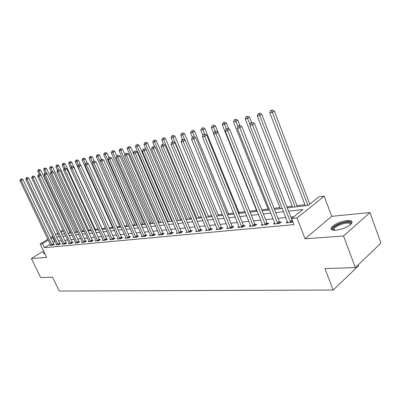 <?xml version="1.0" encoding="UTF-8"?>
<svg xmlns="http://www.w3.org/2000/svg" width="401" height="401" viewBox="0 0 401 401"><rect width="100%" height="100%" fill="white"/><g stroke="black" fill="none" stroke-linecap="round" stroke-linejoin="round"><path stroke-width="0.6" d="M347.035 220.55C339.832 221.678 334.619 223.984 331.401 227.477C330.294 229.527 331.782 230.455 335.858 230.259C343.025 229.202 348.294 226.911 351.652 223.387C352.83 221.232 351.291 220.284 347.035 220.55M44.11 252.164L43.353 253.201L44.807 253.607M287.281 207.858L308.068 205.442L318.835 196.876L324.173 196.199L297.001 217.984L291.632 218.525L302.925 209.538L288.56 211.137M331.712 216.324L305.046 238.775L343.537 235.999L355.321 267.597L380.95 243.106L369.922 212.555L331.712 216.324L324.173 196.199M358.218 264.83L358.554 265.733L333.176 290.038L59.228 291.051L52.551 277.181L40.641 277.557L31.408 258.535L46.641 257.437L40.16 243.933L47.894 239.212M304.94 204.675L296.951 205.618M292.214 206.174L286.87 206.801M279.913 207.623L274.063 208.309M268.018 209.021L261.698 209.768M256.505 210.38L249.778 211.172M245.051 211.728L238.911 212.45M233.582 213.076L228.375 213.688M222.49 214.38L218.159 214.891M211.758 215.648L208.249 216.059M201.362 216.871L198.635 217.192M191.287 218.054L189.292 218.289M181.528 219.202L180.224 219.357M172.059 220.319L171.407 220.395M167.513 220.851L166.986 220.916M159.002 221.853L158.004 221.974M150.721 222.831L149.287 223.001M142.666 223.778L140.816 223.994M134.826 224.7L132.586 224.966M127.192 225.598L124.581 225.908M119.759 226.475L116.796 226.826M112.516 227.327L109.222 227.713M105.453 228.159L102.004 228.565M98.195 229.011L95.248 229.362M91.067 229.853L88.651 230.134M84.12 230.67L82.22 230.896M77.353 231.467L75.939 231.633M70.761 232.244L69.804 232.354M343.537 235.999L369.922 212.555M43.554 251.006L31.408 258.535M50.225 244.109L44.401 247.703L294.008 224.625L291.632 218.525M293.893 216.725L290.855 217.041M285.878 217.553L278.023 218.365M273.136 218.866L265.627 219.643M260.835 220.139L253.653 220.876M248.946 221.362L242.079 222.074M237.452 222.55L230.876 223.227M226.329 223.698L220.039 224.344M215.568 224.806L209.543 225.427M205.142 225.883L199.367 226.48M195.046 226.926L189.508 227.492M185.252 227.933L179.949 228.48M175.758 228.911L170.671 229.437M166.545 229.863L161.663 230.369M157.603 230.786L152.916 231.272M148.916 231.683L144.42 232.144M140.48 232.555L136.16 232.996M132.275 233.397L128.125 233.828M124.3 234.219L120.315 234.635M116.546 235.021L112.711 235.417M108.997 235.798L105.313 236.179M101.648 236.56L98.105 236.926M94.491 237.297L91.087 237.648M87.518 238.014L84.245 238.354M80.726 238.715L77.578 239.041M74.105 239.402L71.077 239.713M67.649 240.064L64.736 240.364M61.348 240.715L58.546 241.006M55.203 241.347L52.902 242.455M50.676 245.056L50.01 245.467L52.867 245.196L54.576 244.134L53.799 244.209M56.681 244.47L56 244.896L58.922 244.615L60.646 243.542L59.849 243.618M62.837 243.868L62.135 244.304L65.132 244.019L66.862 242.936L66.045 243.016M69.142 243.252L68.426 243.703L71.498 243.407L73.238 242.309L72.401 242.394M75.609 242.62L74.872 243.086L78.025 242.78L79.774 241.673L78.912 241.758M82.24 241.968L81.483 242.45L84.716 242.139L86.476 241.016L85.593 241.106M89.037 241.302L88.265 241.798L91.583 241.482L93.348 240.344L92.446 240.435M96.019 240.62L95.222 241.131L98.626 240.806L100.405 239.658L99.473 239.748M103.182 239.918L102.365 240.45L105.859 240.114L107.648 238.951L106.691 239.041M110.541 239.196L109.699 239.743L113.293 239.402L115.082 238.224L114.105 238.319M118.094 238.455L117.232 239.021L120.922 238.665L122.726 237.477L121.719 237.572M125.859 237.693L124.977 238.279L128.766 237.913L130.576 236.71L129.543 236.811M133.844 236.906L132.931 237.517L136.831 237.141L138.651 235.918L137.588 236.024M142.049 236.099L141.117 236.73L145.127 236.344L146.951 235.106L145.859 235.217M150.495 235.272L149.533 235.923L153.663 235.527L155.498 234.274L154.37 234.385M159.187 234.415L158.2 235.091L162.45 234.685L164.29 233.412L163.132 233.527M168.134 233.532L167.122 234.239L171.498 233.818L173.342 232.53L172.149 232.645M177.357 232.62L176.31 233.357L180.816 232.921L182.671 231.618L181.442 231.738M186.856 231.683L185.778 232.45L190.425 232.004L192.285 230.68L191.016 230.801M196.65 230.715L195.538 231.512L200.335 231.051L202.199 229.713L200.891 229.838M206.751 229.718L205.608 230.545L210.555 230.069L212.425 228.71L211.076 228.846M217.182 228.685L215.999 229.547L221.106 229.061L222.981 227.678L221.588 227.818M227.943 227.618L226.725 228.52L232.004 228.014L233.878 226.615L232.44 226.755M239.066 226.515L237.808 227.457L243.262 226.936L245.141 225.512L243.653 225.658M250.565 225.372L249.267 226.359L254.901 225.818L256.78 224.38L255.242 224.53M262.449 224.189L261.111 225.222L266.941 224.66L268.82 223.202L267.231 223.357M274.755 222.961L273.367 224.044L279.402 223.467L281.281 221.984L279.637 222.144M287.492 221.688L286.058 222.831L292.309 222.229L292.89 221.763M305.046 238.775L297.001 217.984M44.401 247.703L42.481 243.698L40.16 243.933M355.321 267.597L324.93 268.56L333.176 290.038M58.215 234.079L57.408 234.57L58.396 234.455M61.769 234.064L64.671 233.728M68.085 233.332L71.102 232.981M74.566 232.575L77.704 232.214M81.208 231.803L84.471 231.427M88.025 231.011L91.418 230.62M95.022 230.199L98.551 229.788M102.205 229.367L105.874 228.936M109.578 228.51L113.398 228.064M117.157 227.628L121.132 227.166M124.947 226.72L129.082 226.239L97.824 156.22L96.36 156.59L127.558 226.42M132.952 225.793L137.262 225.292M141.187 224.836L145.673 224.314M149.658 223.848L154.335 223.307M158.385 222.836L163.252 222.269M167.362 221.793L172.44 221.202M176.615 220.715L181.909 220.104M186.154 219.608L191.673 218.966M195.989 218.465L201.748 217.798M206.134 217.287L212.149 216.59M216.61 216.069L222.886 215.342M227.422 214.811L233.983 214.049M238.6 213.512L245.452 212.72M250.154 212.174L257.317 211.337M262.104 210.781L269.597 209.913M274.474 209.347L282.314 208.435M63.358 230.931L60.977 232.39M50.581 237.572L52.777 236.234M55.503 234.57L57.789 233.176M60.556 231.487L62.937 230.034M53.318 237.377L51.012 238.48M48.326 240.124L42.481 243.698M283.587 211.693L275.743 212.57M270.86 213.111L263.362 213.949M258.575 214.485L251.402 215.282M246.7 215.808L239.843 216.57M235.222 217.086L228.66 217.818M224.119 218.324L217.833 219.026M213.367 219.522L207.352 220.194M202.961 220.685L197.197 221.327M192.876 221.808L187.352 222.425M183.107 222.901L177.808 223.492M173.623 223.958L168.545 224.525M164.43 224.981L159.553 225.527M155.503 225.979L150.821 226.5M146.831 226.946L142.34 227.447M138.41 227.883L134.099 228.364M130.225 228.796L126.079 229.262M122.265 229.683L118.285 230.129M114.521 230.55L110.701 230.976M106.987 231.387L103.313 231.798M99.654 232.209L96.125 232.6M92.516 233.001L89.117 233.382M85.558 233.778L82.295 234.144M78.781 234.535L75.644 234.886M72.175 235.272L69.152 235.608M65.734 235.988L62.827 236.314M59.448 236.69L56.651 237.001M54.596 241.412L52.711 237.442M51.834 244.871L53.549 243.813L22.997 179.543L21.193 180.505L52.085 245.272M20.872 179.202L21.594 178.821L20.416 179.317L20.872 179.202L21.193 180.505L20.05 180.781L50.777 245.397M53.549 243.813L54 244.49M22.997 179.543L21.594 178.821M20.416 179.317L20.05 180.781M70.15 233.091L40.696 170.129L37.794 171.347L39.268 174.495M68.13 233.322L38.957 171.052L38.626 169.788L39.323 169.417L38.626 169.788M37.794 171.347L38.16 169.909M39.323 169.417L40.696 170.129M57.874 244.289L59.594 243.217L28.802 178.134L26.987 179.107L58.125 244.69M26.656 177.793L27.383 177.402L26.185 177.904L26.656 177.793L26.987 179.107L25.814 179.387L56.787 244.821M59.594 243.217L60.06 243.908M28.802 178.134L27.383 177.402M26.185 177.904L25.814 179.387M64.06 243.688L65.789 242.61L34.757 176.691L32.927 177.673L64.315 244.099M32.586 176.345L33.318 175.954L32.105 176.46L32.586 176.345L32.927 177.673L31.724 177.959L62.942 244.229M65.789 242.61L66.265 243.312M34.757 176.691L33.318 175.954M32.105 176.46L31.724 177.959M70.401 243.076L72.14 241.983L40.857 175.212L39.017 176.199L70.661 243.487M38.666 174.856L39.403 174.465L38.175 174.976L38.666 174.856L39.017 176.199L37.784 176.5L69.253 243.623M72.14 241.983L72.621 242.7M40.857 175.212L39.403 174.465M38.175 174.976L37.784 176.5M76.285 232.374L46.611 168.631L43.669 169.869L45.158 173.057M46.676 173.468L44.521 168.285L45.218 167.914L44.521 168.285M43.669 169.869L44.04 168.41M45.218 167.914L46.611 168.631M82.566 231.648L52.666 167.102L49.684 168.35L51.223 171.663M52.576 171.638L50.556 166.746L51.263 166.37L50.556 166.746M49.684 168.35L50.07 166.871M51.263 166.37L52.666 167.102M89.002 230.901L58.877 165.528L55.854 166.796L57.448 170.24M60.135 170.54L58.26 171.558L90.41 241.141L92.175 240.009L60.135 170.54L58.626 169.758L57.348 170.295L58.626 169.758L56.747 165.172L57.453 164.791L56.747 165.172M55.854 166.796L56.245 165.297M57.453 164.791L58.877 165.528M76.902 242.45L78.651 241.342L47.117 173.693L45.268 174.696L77.162 242.866M44.907 173.332L45.649 172.936L44.401 173.458L44.907 173.332L45.268 174.696L44.005 174.996L75.724 243.001M78.651 241.342L79.142 242.074M47.117 173.693L45.649 172.936M44.401 173.458L44.005 174.996M95.598 230.134L65.243 163.919L62.18 165.202L63.965 169.087M64.987 168.199L63.092 163.553L63.804 163.172L63.092 163.553M62.18 165.202L62.581 163.683M63.804 163.172L65.243 163.919M44.526 253.648L44.591 253.166M44.411 252.79L43.734 253.627M333.657 230.274L332.895 229.648C331.361 227.502 340.429 222.595 346.659 222.169C350.088 221.948 351.476 222.67 350.835 224.329M350.574 224.57C350.609 223.387 349.266 222.896 346.534 223.091C340.765 223.979 336.584 225.828 333.998 228.635L334.013 230.299M352.088 222.385C351.346 221.633 349.772 221.357 347.361 221.558C340.203 222.67 335.025 224.966 331.833 228.44L331.432 229.542M83.568 241.803L85.328 240.68L53.544 172.139L51.679 173.147L83.834 242.224M51.308 171.768L52.055 171.367L50.787 171.899L51.308 171.768L51.679 173.147L50.381 173.458L82.355 242.364M85.328 240.68L85.829 241.427M53.544 172.139L52.055 171.367M50.787 171.899L50.381 173.458M90.41 241.141L90.676 241.567M57.879 170.164L58.26 171.558L56.932 171.879L89.157 241.713M92.175 240.009L92.691 240.77M57.348 170.295L56.932 171.879M97.428 240.46L99.202 239.317L66.907 168.896L65.022 169.929L97.699 240.896M64.626 168.515L65.378 168.104L64.08 168.651L64.626 168.515L65.022 169.929L63.654 170.255L96.14 241.046M99.202 239.317L99.729 240.094M66.907 168.896L65.378 168.104M64.08 168.651L63.654 170.255M104.631 239.763L106.42 238.605L73.864 167.212L71.964 168.25L104.912 240.204M71.558 166.821L72.315 166.41L70.997 166.961L71.558 166.821L71.964 168.25L70.561 168.59L103.308 240.359M106.42 238.605L106.957 239.397M73.864 167.212L72.315 166.41M70.997 166.961L70.561 168.59M112.034 239.046L113.829 237.873L81.007 165.478L79.102 166.53L112.31 239.492M78.681 165.082L79.443 164.666L78.1 165.227L78.681 165.082L79.102 166.53L77.659 166.876L110.671 239.653M113.829 237.873L114.38 238.685M81.007 165.478L79.443 164.666M78.1 165.227L77.659 166.876M102.36 229.347L71.774 162.265L68.666 163.568L70.706 168.034M71.548 166.661L69.599 161.894L70.315 161.508L69.599 161.894M68.666 163.568L69.072 162.029M70.315 161.508L71.774 162.265M80.601 165.267L78.471 160.57L75.323 161.889L105.809 228.946M78.295 165.122L76.28 160.194L76.997 159.804L76.28 160.194M75.323 161.889L75.739 160.335M76.997 159.804L78.471 160.57M87.293 163.142L85.348 158.831L82.15 160.169L112.871 228.124M85.318 163.763L83.132 158.45L83.854 158.054L83.132 158.45M82.15 160.169L82.576 158.59M83.854 158.054L85.348 158.831M94.2 161.052L92.405 157.047L89.162 158.405L120.12 227.282M92.641 162.621L90.17 156.656L90.897 156.26L90.17 156.656M89.162 158.405L89.598 156.801M90.897 156.26L92.405 157.047M101.463 159.277L99.654 155.212L97.824 156.22L97.393 154.816L98.125 154.415L97.393 154.816M96.36 156.59L96.806 154.966M98.125 154.415L99.654 155.212M119.633 238.314L121.438 237.121L88.355 163.698L86.436 164.761L119.919 238.765M85.999 163.297L86.771 162.871L85.408 163.443L85.999 163.297L86.436 164.761L84.952 165.117L118.23 238.926M121.438 237.121L121.999 237.953M88.355 163.698L86.771 162.871M85.408 163.443L84.952 165.117M108.977 157.563L107.102 153.327L103.759 154.726L135.197 225.532M136.746 225.352L105.262 154.345L104.816 152.921L105.553 152.515L104.816 152.921M103.759 154.726L104.215 153.077M105.553 152.515L107.102 153.327M127.448 237.557L129.257 236.354L95.909 161.869L93.979 162.936L127.734 238.014M93.528 161.458L94.305 161.027L92.922 161.603L93.528 161.458L93.979 162.936L92.456 163.307L125.999 238.179M129.257 236.354L129.834 237.202M95.909 161.869L94.305 161.027M92.922 161.603L92.456 163.307M116.751 155.924L114.756 151.393L111.363 152.811L143.037 224.62M144.631 224.435L112.907 152.42L112.45 150.982L113.187 150.57L112.45 150.982M111.363 152.811L111.829 151.137M113.187 150.57L114.756 151.393M135.478 236.78L137.297 235.562L103.684 159.984L101.739 161.067L135.769 237.242M101.278 159.563L102.054 159.132L100.651 159.718L101.278 159.563L101.739 161.067L100.17 161.443L133.984 237.417M137.297 235.562L137.889 236.43M103.684 159.984L102.054 159.132M100.651 159.718L100.17 161.443M124.947 154.711L122.626 149.403L119.177 150.841L151.097 223.683M152.736 223.492L120.766 150.44L120.295 148.982L121.037 148.565L120.295 148.982M119.177 150.841L119.658 149.142M121.037 148.565L122.626 149.403M143.738 235.978L145.568 234.745L111.678 158.044L109.729 159.137L144.034 236.45M109.247 157.618L110.029 157.177L108.601 157.773L109.247 157.618L109.729 159.137L108.115 159.528L142.2 236.625M145.568 234.745L146.175 235.638M111.678 158.044L110.029 157.177M108.601 157.773L108.115 159.528M163.217 222.274L130.721 147.352L127.217 148.816L159.377 222.72M161.062 222.525L128.851 148.4L128.365 146.926L129.112 146.505L128.365 146.926M127.217 148.816L127.708 147.092M129.112 146.505L130.721 147.352M152.24 235.156L154.074 233.908L119.914 156.044L117.954 157.152L152.535 235.638M117.458 155.613L118.245 155.172L116.791 155.773L117.458 155.613L117.954 157.152L116.29 157.553L150.651 235.818M154.074 233.908L154.696 234.821M119.914 156.044L118.245 155.172M116.791 155.773L116.29 157.553M171.788 221.277L139.047 145.247L137.172 146.305L135.488 146.731L167.894 221.733M169.628 221.527L137.172 146.305L136.666 144.811L137.418 144.385L136.666 144.811M135.488 146.731L135.994 144.982M137.418 144.385L139.047 145.247M160.986 234.309L162.826 233.046L128.4 153.989L126.425 155.107L161.292 234.796M125.914 153.548L126.706 153.102L125.227 153.713L125.914 153.548L126.425 155.107L124.711 155.523L159.347 234.981M162.826 233.046L163.468 233.978M128.4 153.989L126.706 153.102M125.227 153.713L124.711 155.523M180.605 220.254L147.618 143.077L145.738 144.149L144.004 144.586L176.651 220.715M178.435 220.505L145.738 144.149L145.212 142.631L145.969 142.205L145.212 142.631M144.004 144.586L144.52 142.806M145.969 142.205L147.618 143.077M169.994 233.442L171.844 232.154L137.142 151.869L135.162 153.002L170.305 233.933M134.631 151.418L135.423 150.966L133.924 151.588L134.631 151.418L135.162 153.002L133.393 153.428L168.3 234.124M171.844 232.154L172.5 233.116M137.142 151.869L135.423 150.966M133.924 151.588L133.393 153.428M179.277 232.54L181.132 231.242L146.154 149.683L144.165 150.831L179.588 233.041M143.613 149.222L144.41 148.766L142.886 149.403L143.613 149.222L144.165 150.831L142.34 151.267L177.523 233.237M181.132 231.242L181.808 232.224M146.154 149.683L144.41 148.766M142.886 149.403L142.34 151.267M188.841 231.618L190.701 230.299L155.448 147.433L153.453 148.586L189.157 232.124M152.881 146.956L153.683 146.495L152.129 147.142L152.881 146.956L153.453 148.586L151.568 149.042L187.031 232.329M190.701 230.299L191.397 231.312M155.448 147.433L153.683 146.495M152.129 147.142L151.568 149.042M198.706 230.66L200.57 229.327L165.042 145.107L163.037 146.275L199.026 231.176M162.445 144.621L163.247 144.154L161.668 144.811L162.445 144.621L163.037 146.275L161.097 146.741L196.831 231.387M200.57 229.327L201.287 230.364M165.042 145.107L163.247 144.154M161.668 144.811L161.097 146.741M208.881 229.678L210.751 228.319L174.946 142.706L172.931 143.889L209.207 230.199M172.32 142.21L173.127 141.738L171.518 142.405L172.32 142.21L172.931 143.889L170.926 144.37L206.941 230.42M210.751 228.319L211.487 229.392M174.946 142.706L173.127 141.738M171.518 142.405L170.926 144.37M219.382 228.66L221.257 227.287L185.182 140.225L183.157 141.418L219.713 229.192M182.525 139.718L183.332 139.242L181.693 139.919L182.525 139.718L183.157 141.418L181.087 141.919L217.377 229.417M221.257 227.287L222.019 228.39M185.182 140.225L183.332 139.242M181.693 139.919L181.087 141.919M230.229 227.613L232.104 226.219L195.758 137.658L193.728 138.866L230.565 228.154M193.066 137.142L193.883 136.661L192.209 137.353L193.066 137.142L193.728 138.866L191.588 139.388L228.149 228.385M232.104 226.219L232.891 227.352M195.758 137.658L193.883 136.661M192.209 137.353L191.588 139.388M241.432 226.53L243.312 225.111L206.695 135.007L204.66 136.23L241.773 227.076M203.974 134.48L204.791 133.989L203.086 134.696L203.974 134.48L204.66 136.23L202.445 136.766L239.277 227.317M243.312 225.111L244.124 226.279M206.695 135.007L204.791 133.989M203.086 134.696L202.445 136.766M189.678 219.202L156.445 140.846L154.555 141.924L152.771 142.375L154.771 147.072M187.503 219.452L154.555 141.924L154.014 140.39L154.771 139.959L154.014 140.39M152.771 142.375L153.302 140.571M154.771 139.959L156.445 140.846M199.021 218.114L165.543 138.545L163.643 139.633L161.803 140.099L163.598 144.34M196.836 218.37L163.643 139.633L163.087 138.079L163.844 137.643L163.087 138.079M161.803 140.099L162.35 138.265M163.844 137.643L165.543 138.545M208.64 216.996L174.916 136.17L173.011 137.272L171.117 137.754L172.816 141.814M206.445 217.252L173.011 137.272L172.435 135.698L173.197 135.257L172.435 135.698M171.117 137.754L171.673 135.889M173.197 135.257L174.916 136.17M218.555 215.843L184.585 133.728L182.671 134.841L180.716 135.332L182.44 139.483M184.826 140.034L182.074 133.242L182.841 132.796L182.074 133.242M180.716 135.332L181.292 133.438M182.841 132.796L184.585 133.728M228.77 214.655L194.56 131.202L192.64 132.33L190.62 132.836L192.425 137.222M194.57 137.027L192.019 130.706L192.786 130.26L192.019 130.706M190.62 132.836L191.212 130.911M192.786 130.26L194.56 131.202M239.307 213.432L204.856 128.601L202.931 129.734L200.846 130.26L202.901 135.297M204.675 134.019L202.284 128.089L203.056 127.638L202.284 128.089M200.846 130.26L201.452 128.305M203.056 127.638L204.856 128.601M250.184 212.169L215.487 125.909L213.558 127.057L211.402 127.598L213.823 133.593M215.312 131.418L212.891 125.388L213.663 124.932L212.891 125.388M211.402 127.598L212.029 125.608M213.663 124.932L215.487 125.909M228.776 128.911L226.47 123.127L224.54 124.29L222.314 124.851L256.911 211.387M226.37 128.871L223.848 122.596L224.62 122.135L222.956 122.826L223.848 122.596M222.314 124.851L222.956 122.826M224.62 122.135L226.47 123.127M253.016 225.407L254.901 223.969L218.014 132.265L215.974 133.503L253.362 225.963M215.262 131.723L216.079 131.227L214.345 131.944L215.262 131.723L215.974 133.503L213.678 134.054L250.785 226.214M254.901 223.969L255.738 225.177M218.014 132.265L216.079 131.227M214.345 131.944L213.678 134.054M239.858 125.408L237.828 120.255L235.893 121.428L233.593 122.009L268.424 210.049M237.928 126.581L235.176 119.709L235.953 119.242L234.254 119.944L235.176 119.709M233.593 122.009L234.254 119.944M235.953 119.242L237.828 120.255M265.001 224.249L266.881 222.791L229.728 129.423L227.683 130.676L265.352 224.816M226.946 128.866L227.763 128.37L225.994 129.097L226.946 128.866L227.683 130.676L225.307 131.247L262.68 225.071M266.881 222.791L267.748 224.034M229.728 129.423L227.763 128.37M225.994 129.097L225.307 131.247M251.622 122.531L249.577 117.282L247.643 118.47L245.262 119.067L280.324 208.665M250.064 124.671L246.896 116.726L247.673 116.255L245.943 116.967L246.896 116.726M245.262 119.067L245.943 116.967M247.673 116.255L249.577 117.282M277.402 223.046L279.281 221.568L241.868 126.48L239.823 127.744L277.758 223.628M239.051 125.909L239.873 125.408L238.886 125.648L238.069 126.15L239.051 125.909L239.823 127.744L237.357 128.34L274.996 223.888M279.281 221.568L280.179 222.856M241.868 126.48L239.873 125.408M238.069 126.15L237.357 128.34M297.362 206.685L261.738 114.205L259.803 115.403L257.337 116.024L292.625 207.237M295.136 206.946L259.026 113.633L259.803 113.157L258.038 113.884L259.026 113.633M257.337 116.024L258.038 113.884M259.803 113.157L261.738 114.205M290.239 221.803L292.123 220.304L254.455 123.428L252.404 124.711L290.605 222.395M251.602 122.846L252.424 122.335L250.58 123.092L251.602 122.846L252.404 124.711L249.848 125.328L287.743 222.665M292.123 220.304L292.625 221.071M254.455 123.428L252.424 122.335M250.58 123.092L249.848 125.328M309.757 204.099L274.334 111.022L272.394 112.23L269.838 112.876L305.351 205.758M307.948 205.457L271.587 110.435L272.364 109.949L270.565 110.696L271.587 110.435M269.838 112.876L270.565 110.696M272.364 109.949L274.334 111.022M52.015 245.171L53.724 244.109M58.055 244.59L59.774 243.517M64.24 243.993L65.97 242.911M70.586 243.387L72.325 242.289M77.087 242.76L78.837 241.653M83.759 242.119L85.513 240.996M90.601 241.462L92.365 240.329M97.618 240.785L99.393 239.638M104.826 240.094L106.611 238.931M112.23 239.382L114.024 238.209M119.834 238.65L121.633 237.462M127.648 237.898L129.458 236.695M135.683 237.126L137.503 235.908M143.949 236.334L145.774 235.096M152.45 235.517L154.28 234.264M161.202 234.675L163.042 233.407M170.209 233.808L172.059 232.525M179.493 232.916L181.347 231.613M189.061 231.994L190.921 230.675M198.931 231.046L200.796 229.708M209.106 230.069L210.976 228.71M219.613 229.061L221.487 227.683M230.46 228.019L232.339 226.62M241.668 226.941L243.547 225.522M253.257 225.823L255.136 224.39M265.241 224.675L267.121 223.217M277.647 223.482L279.527 221.999M290.489 222.244L292.369 220.74M334.629 230.314L333.998 228.635M333.787 230.014L332.895 229.648"/></g></svg>
